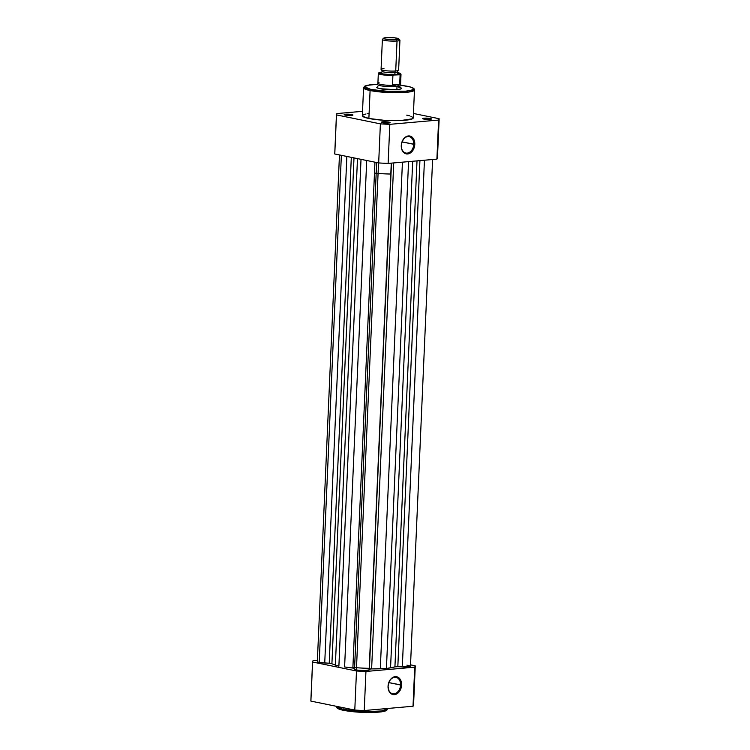 <?xml version="1.0" encoding="UTF-8"?>
<svg xmlns="http://www.w3.org/2000/svg" width="750" height="750" viewBox="0 0 750 750"><rect width="100%" height="100%" fill="white"/><g stroke="black" fill="none" stroke-linecap="round" stroke-linejoin="round"><path stroke-width="1.12" d="M388.106 686.091A8.381 6.131 101.5 0 0 393.966 693.825A8.381 6.131 101.5 0 0 400.547 684.994L401.588 685.05A9.113 6.666 -78.5 0 1 394.425 694.65A9.113 6.666 -78.5 0 1 388.05 686.241L388.106 686.091A8.381 6.131 -78.5 0 1 396 677.334A8.381 6.131 -78.5 0 1 400.547 684.994A8.381 6.131 -78.5 0 1 392.653 693.75A8.381 6.131 -78.5 0 1 388.106 686.091L389.409 681.131L391.388 678.488L393.881 676.931L396.525 676.697L398.906 677.822L401.222 681.647L401.588 685.05L400.922 688.538L398.25 692.803L395.747 694.359L393.113 694.594L390.731 693.459L388.969 691.144L388.05 686.241A9.113 6.666 -78.5 0 1 395.212 676.641A9.113 6.666 -78.5 0 1 401.588 685.05L388.819 682.603L400.547 684.994A8.381 6.131 101.5 0 0 394.688 677.259A8.381 6.131 101.5 0 0 388.106 686.091M343.078 709.444L336.544 706.669A25.481 3.684 2.5 0 0 343.078 709.444L343.153 707.681L343.078 709.444A25.481 3.684 2.5 0 0 371.034 711.619A25.481 3.684 2.5 0 0 387.45 708.891L381.853 710.944L366.759 711.609L343.078 709.444A1.022 0.75 101.5 0 0 343.622 710.381A1.022 0.75 -78.5 0 1 343.078 709.444M353.644 711.769L343.791 710.391A1.022 0.75 -78.5 0 1 343.622 710.381A1.022 0.75 101.5 0 0 343.791 710.391L366.441 712.472L380.925 711.834L386.381 709.884M413.512 704.906L413.016 706.247L364.237 710.531L359.503 710.325L354.788 710.062L310.894 701.109L310.931 700.425M410.531 664.866L415.219 665.822L410.531 664.866M312.562 661.678L310.856 700.763A51.394 7.444 2.5 0 0 310.894 701.109L312.6 662.025A51.394 7.444 -177.5 0 1 312.562 661.678A51.394 7.444 -177.5 0 1 313.097 660.675L317.4 660.3L313.097 660.675L312.638 661.341L310.894 701.109L354.788 710.062L356.494 670.978L312.6 662.025L356.494 670.978L365.944 671.456L364.237 710.531L413.016 706.247L414.722 667.172L365.944 671.456L414.722 667.172L415.219 665.822A51.394 7.444 -177.5 0 1 415.256 666.169A51.394 7.444 -177.5 0 1 414.722 667.172L413.016 706.247A51.394 7.444 2.5 0 0 413.55 705.244L415.256 666.169M342.281 710.053L338.231 708.628M386.344 710.025L384 711.262M381.525 711.75L372.319 712.444L358.284 712.144M352.894 667.388A29.287 4.237 2.5 0 0 354.647 667.556A29.287 4.237 2.5 0 1 352.894 667.388M354.853 667.575A29.287 4.237 2.5 0 0 369.225 668.325A29.287 4.237 2.5 0 1 354.853 667.575M356.494 670.978L354.788 710.062A51.394 7.444 2.5 0 0 364.237 710.531L365.944 671.456A51.394 7.444 -177.5 0 1 356.494 670.978M356.409 670.012L378.544 162.909L356.409 670.012L354.581 669.094A7.322 1.059 2.5 0 0 354.525 669.216A7.322 1.059 2.5 0 0 356.409 670.012A7.322 1.059 2.5 0 0 364.444 670.631A7.322 1.059 2.5 0 0 369.159 669.853L364.5 670.631L356.409 670.012M339.469 154.941L317.344 661.631A7.322 1.059 2.5 0 0 319.219 662.428L341.363 155.325L319.219 662.428L317.625 661.941L317.728 661.312M335.372 665.081L330.938 663.413L319.219 662.428A7.322 1.059 2.5 0 0 324.731 663.009L346.847 156.45L324.731 663.009L329.222 663.234L351.309 157.359L329.222 663.234L331.913 663.675A32.944 4.772 2.5 0 0 335.372 665.081L357.488 158.616L335.372 665.081L338.888 666.122L361.012 159.338L338.888 666.122L335.372 665.081M406.931 665.156L410.391 666.047L408.919 666.806L396.047 666.684L386.428 668.513L370.387 668.934L369.159 669.825L391.275 163.134L369.159 669.853A7.322 1.059 2.5 0 0 369.159 669.834L391.491 163.116L369.394 669.188L371.625 668.897A32.944 4.772 2.5 0 0 380.306 668.766L402.431 162.159L380.306 668.766L386.428 668.513L408.562 161.625L386.428 668.513L390.562 667.866A32.944 4.772 2.5 0 0 394.922 666.853L417.009 160.875L394.922 666.853L397.828 666.694L419.925 160.622L397.828 666.694L402.319 666.919A7.322 1.059 2.5 0 0 410.475 666.225L432.6 159.506M354.713 668.316L344.606 666.966A32.944 4.772 2.5 0 0 352.875 667.95L374.953 162.178L352.875 667.95L354.609 668.269M354 157.903L331.913 663.675L354 157.903M424.444 160.228L402.319 666.919L424.444 160.228M412.688 161.259L390.562 667.866L412.688 161.259M393.722 162.928L371.625 668.897L393.722 162.928M366.713 160.5L344.606 666.966L366.713 160.5M430.144 119.362A3.656 0.534 2.5 0 0 429.741 119.269L430.312 118.5A4.397 0.638 -177.5 0 1 431.391 119.062A4.397 0.638 -177.5 0 1 428.306 119.447A4.397 0.638 -177.5 0 1 423.788 119.072L422.794 118.444L425.587 118.125L431.428 119.006L423.788 119.072A4.397 0.638 -177.5 0 1 422.7 118.688A4.397 0.638 -177.5 0 1 425.194 118.125A4.397 0.638 -177.5 0 1 430.312 118.5L429.741 119.269A3.656 0.534 -177.5 0 1 430.144 119.362M388.828 122.991A3.656 0.534 2.5 0 0 388.416 122.897L388.988 122.128A4.397 0.638 -177.5 0 1 390.066 122.691A4.397 0.638 -177.5 0 1 386.981 123.075A4.397 0.638 -177.5 0 1 382.472 122.7L381.478 122.072L384.262 121.753L390.113 122.634L382.472 122.7A4.397 0.638 -177.5 0 1 381.384 122.316A4.397 0.638 -177.5 0 1 383.878 121.753A4.397 0.638 -177.5 0 1 388.988 122.128L388.416 122.897A3.656 0.534 -177.5 0 1 388.828 122.991M351.647 115.416A3.656 0.534 2.5 0 0 351.234 115.312L351.806 114.544A4.397 0.638 -177.5 0 1 352.884 115.106A4.397 0.638 -177.5 0 1 349.8 115.491A4.397 0.638 -177.5 0 1 345.281 115.116L344.288 114.488L347.081 114.169L352.931 115.05L345.281 115.116A4.397 0.638 -177.5 0 1 344.203 114.731A4.397 0.638 -177.5 0 1 346.688 114.169A4.397 0.638 -177.5 0 1 351.806 114.544L351.234 115.312A3.656 0.534 -177.5 0 1 351.647 115.416M398.306 87.047A12.45 1.8 -177.5 0 1 401.353 88.659A12.45 1.8 -177.5 0 1 392.616 89.737A12.45 1.8 -177.5 0 1 379.819 88.669L376.753 87.591L377.841 86.597M413.756 144.3A8.381 6.131 101.5 0 0 407.897 136.556A8.381 6.131 101.5 0 0 401.316 145.388L401.259 145.538A9.113 6.666 -78.5 0 1 408.422 135.938A9.113 6.666 -78.5 0 1 414.788 144.347L402.028 141.9L413.756 144.3A8.381 6.131 -78.5 0 1 405.863 153.056A8.381 6.131 -78.5 0 1 401.316 145.388A8.381 6.131 -78.5 0 1 409.209 136.631A8.381 6.131 -78.5 0 1 413.756 144.3L414.788 144.347L414.581 146.119L412.528 150.891L410.25 153.038L406.322 153.891L403.941 152.766L401.625 148.941L401.466 143.766L403.519 138.994L407.091 136.228L410.981 136.397L413.869 139.444L414.788 144.347A9.113 6.666 -78.5 0 1 407.634 153.947A9.113 6.666 -78.5 0 1 401.259 145.538L401.316 145.388A8.381 6.131 101.5 0 0 407.175 153.122A8.381 6.131 101.5 0 0 413.756 144.3M410.841 116.222L413.222 117.722L412.462 118.772L400.809 120.534L383.972 120.291L368.878 118.472L370.097 90.534L393.778 92.7L408.872 92.034L414.469 89.981A25.481 3.684 -177.5 0 1 398.062 92.709A25.481 3.684 -177.5 0 1 370.097 90.534A1.022 0.75 101.5 0 1 370.903 89.456L387.778 91.341L405.403 91.191L411.112 90.328L413.456 89.091L412.781 88.022L410.062 86.944L400.847 85.256L407.222 86.259C412.734 87.178 418.622 89.962 405.403 91.191C391.744 92.325 374.953 90.487 370.903 89.456L366.028 88.059L364.884 87.328L364.913 86.297L369.488 84.9L377.55 84.244L366.731 85.406L364.734 86.147L363.581 87.591L362.344 115.697A25.481 3.684 2.5 0 0 368.878 118.472L370.097 90.534A25.481 3.684 -177.5 0 1 363.562 87.759L370.097 90.534A1.022 0.75 -78.5 0 1 370.903 89.456L364.631 86.775L367.913 85.181L377.587 84.234M437.4 157.781L436.903 159.131L388.125 163.416L383.391 163.209L378.675 162.938L334.781 153.984L334.819 153.3M439.106 118.706L413.447 113.475L439.106 118.706A51.394 7.444 -177.5 0 1 439.144 119.044A51.394 7.444 -177.5 0 1 438.609 120.056L439.106 118.706M336.45 114.562L334.744 153.647A51.394 7.444 2.5 0 0 334.781 153.984L336.488 114.909L334.781 153.984L378.675 162.938L380.381 123.863L336.488 114.909A51.394 7.444 -177.5 0 1 336.45 114.562A51.394 7.444 -177.5 0 1 336.984 113.559L362.531 111.319L336.984 113.559L336.488 114.909L380.381 123.863L389.831 124.331L438.609 120.056L389.831 124.331L388.125 163.416L436.903 159.131L438.609 120.056L436.903 159.131A51.394 7.444 2.5 0 0 437.438 158.128L439.144 119.044M400.847 85.247L407.381 86.269C416.672 88.172 413.962 90.366 414.469 89.981L413.25 117.919A25.481 3.684 2.5 0 1 396.844 120.647A25.481 3.684 2.5 0 1 368.878 118.472L362.606 116.259L362.634 115.172L366.009 113.963M367.406 113.728L369 113.513M406.716 115.144L409.678 115.856M400.781 87.759L401.475 88.481L400.284 89.119L395.419 89.681L379.819 88.669A12.45 1.8 -177.5 0 1 376.753 87.581L376.753 87.581M374.475 173.1A29.287 4.237 2.5 0 0 376.228 173.269M376.434 173.287A29.287 4.237 2.5 0 0 390.806 174.037M423.909 119.091A3.656 0.534 -177.5 0 1 429.741 119.269A3.656 0.534 2.5 0 0 423.909 119.091M345.403 115.144A3.656 0.534 -177.5 0 1 351.234 115.312A3.656 0.534 2.5 0 0 345.403 115.144M382.594 122.719A3.656 0.534 -177.5 0 1 388.416 122.897A3.656 0.534 2.5 0 0 382.594 122.719M380.381 123.863L378.675 162.938A51.394 7.444 2.5 0 0 388.125 163.416L389.831 124.331A51.394 7.444 -177.5 0 1 380.381 123.863M383.981 68.569A8.784 1.275 2.5 0 0 381.938 69.975A8.784 1.275 2.5 0 0 395.719 70.959A1.969 1.312 -95 0 0 394.809 72.6A7.537 1.087 2.5 0 0 397.247 71.756A7.537 1.087 -177.5 0 1 394.809 72.6A1.969 1.312 85 0 1 395.719 70.959A8.784 1.275 2.5 0 0 398.353 70.444M397.941 73.303A8.784 1.275 -177.5 0 1 395.569 74.578A1.969 1.312 85 0 1 394.809 72.6A7.537 1.087 -177.5 0 1 387.141 72.487A7.537 1.087 -177.5 0 1 382.294 71.391A7.537 1.087 2.5 0 0 387.141 72.487A7.537 1.087 2.5 0 0 394.809 72.6A1.969 1.312 -95 0 0 395.569 74.578A8.784 1.275 -177.5 0 1 385.153 74.278A8.784 1.275 -177.5 0 1 381.188 72.703L381.422 73.453L383.166 73.959L390.947 74.7L397.613 74.269L398.381 73.575L397.238 73.059M383.709 38.156L382.481 39.253A8.784 1.275 2.5 0 0 386.981 40.762A8.784 1.275 2.5 0 0 397.031 41.016L395.719 70.959A8.784 1.275 2.5 0 0 398.625 70.153L399.938 40.2A8.784 1.275 -177.5 0 1 397.031 41.016A8.784 1.275 2.5 0 0 399.853 40.013L398.728 38.812A7.594 1.097 -177.5 0 1 396.291 39.684L397.031 41.016L396.291 39.684L385.566 39.141L383.634 38.269L386.128 37.612A7.594 1.097 -177.5 0 1 393.806 37.725A7.594 1.097 -177.5 0 1 398.728 38.812L396.291 39.684A7.594 1.097 -177.5 0 1 387.6 39.459A7.594 1.097 -177.5 0 1 383.709 38.156A7.594 1.097 -177.5 0 1 386.128 37.612L394.481 37.791L398.719 38.812M400.894 85.472A11.709 1.697 -177.5 0 1 397.013 86.559L396.881 89.597L397.013 86.559L394.144 85.959L392.503 84.797L392.906 75.534L393.769 75.028L382.791 74.316L378.872 73.116L379.406 72.422L381.994 72.066L379.519 72.375M396.591 72.45L400.584 73.894L393.769 75.028L400.097 74.756L399.741 84.159L392.503 84.797L399.741 84.159L392.653 85.228L399.647 84.619L397.013 86.559A11.709 1.697 2.5 0 0 400.884 85.406L400.575 84.131A11.344 1.641 -177.5 0 1 399.45 84.853A11.344 1.641 2.5 0 0 400.575 84.197L401.006 74.316A11.344 1.641 -177.5 0 1 400.144 74.897L399.647 84.619L397.013 86.559L393.066 85.416A11.344 1.641 -177.5 0 1 377.916 83.138A11.344 1.641 -177.5 0 1 379.031 82.547L378.853 82.416M381.769 72.497L381.188 72.703M379.594 72.337L380.072 72.234A10.913 1.575 -177.5 0 0 381.591 74.091A10.913 1.575 -177.5 0 0 393.769 75.028L392.906 75.534A11.344 1.641 -177.5 0 1 378.337 73.322L379.781 72.281M377.916 83.138L377.494 84.384A11.709 1.697 2.5 0 0 384.169 86.278A11.709 1.697 2.5 0 0 397.013 86.559A11.709 1.697 -177.5 0 1 384.394 86.306A11.709 1.697 -177.5 0 1 377.484 84.45M378.337 73.322L377.906 83.203A11.344 1.641 2.5 0 0 393.066 85.416L392.503 84.797L392.906 75.534A11.344 1.641 2.5 0 1 378.347 73.406M397.031 41.016A8.784 1.275 -177.5 0 1 387.562 40.828A8.784 1.275 -177.5 0 1 382.378 39.441L381.075 69.384A8.784 1.275 2.5 0 0 386.25 70.772A8.784 1.275 2.5 0 0 395.719 70.959L397.031 41.016M401.006 74.316L400.106 73.322L397.416 72.591A10.913 1.575 -177.5 0 1 399.319 74.541L399.862 74.588M400.144 74.897A11.344 1.641 2.5 0 0 400.997 74.231M399.553 74.531L400.097 74.756L399.553 74.531M336.553 706.341L336.544 706.669C337.05 706.284 334.341 708.478 343.631 710.381C354.047 712.238 365.212 712.856 377.119 712.238C389.428 711.497 386.606 709.003 387.45 708.891L387.469 708.497M376.65 162.525L354.525 669.216M398.081 70.556L397.303 71.906L397.866 73.266M381.591 69.834L382.238 71.25L381.562 72.553"/></g></svg>
